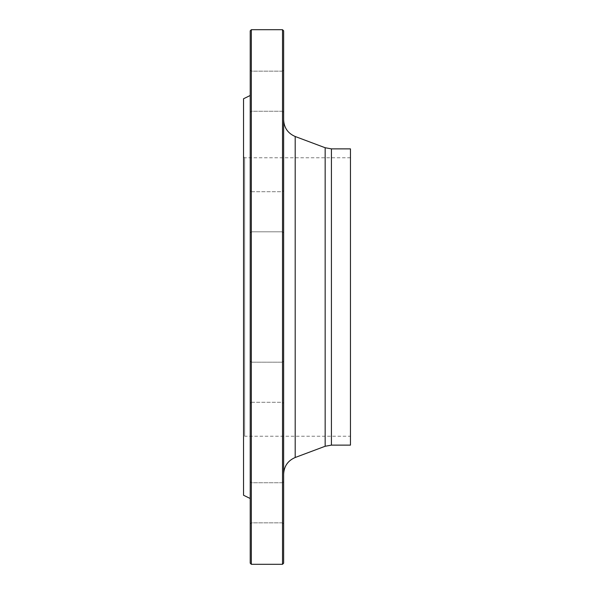 <?xml version="1.0" encoding="UTF-8"?>
<svg xmlns="http://www.w3.org/2000/svg" width="594" height="594" viewBox="0 0 594 594"><rect width="100%" height="100%" fill="white"/><g stroke="black" fill="none" stroke-linecap="round" stroke-linejoin="round"><path stroke-width="0.45" stroke-dasharray="2.97 2.23" d="M282.521 29.7L282.521 564.3M251.336 564.3L251.336 29.7M350.46 436.219L350.46 157.781L350.46 436.219L244.654 436.219L244.654 157.781L244.654 436.219L243.54 437.333L243.54 156.668L243.54 437.333M243.54 98.753L243.54 495.248M250.223 498.507L250.223 95.493L250.223 498.507M250.223 367.278L250.223 403.408L250.223 367.278M250.223 502.791L250.223 523.953L250.223 502.791M250.223 517.76L250.223 481.63L250.223 517.76M250.223 403.408L250.223 361.085L250.223 403.408L251.336 402.294L251.336 362.199L251.336 402.294L282.521 402.294L282.521 362.199L282.521 402.294L282.521 362.199L283.635 361.085L283.635 403.408L283.635 361.085L283.635 403.408L283.635 361.085L282.521 362.199L282.521 402.294L283.635 403.408L282.521 402.294L251.336 402.294L251.336 362.199L251.336 402.294L250.223 403.408M250.223 226.722L250.223 190.592L250.223 226.722M250.223 91.209L250.223 70.047L250.223 91.209M250.223 76.24L250.223 112.37L250.223 76.24M250.223 190.592L250.223 232.915L250.223 190.592L251.336 191.706L251.336 231.801L251.336 191.706L282.521 191.706L282.521 231.801L282.521 191.706L282.521 231.801L283.635 232.915L283.635 190.592L283.635 232.915L283.635 190.592L283.635 232.915L282.521 231.801L282.521 191.706L283.635 190.592L282.521 191.706L251.336 191.706L251.336 231.801L251.336 191.706L250.223 190.592M250.223 30.814L250.223 563.186M283.635 502.791L283.635 523.953L283.635 502.791M283.635 487.83L283.635 523.953L283.635 487.83M283.635 91.209L283.635 70.047L283.635 91.209M283.635 106.17L283.635 70.047L283.635 106.17M283.635 474.183L283.635 119.817L283.635 474.183M283.635 563.186L283.635 30.814M350.46 148.871L350.46 445.129M350.46 157.781L244.654 157.781L243.54 156.668M251.336 77.027L251.336 111.256L251.336 77.027M282.521 105.383L282.521 71.161L282.521 105.383M251.336 91.209L251.336 111.256L251.336 91.209M282.521 91.209L282.521 111.256L282.521 91.209M251.336 516.973L251.336 482.744L251.336 516.973M282.521 488.617L282.521 522.839L282.521 488.617M251.336 502.791L251.336 482.744L251.336 502.791M282.521 502.791L282.521 482.744L282.521 502.791M325.163 147.735L325.163 446.265M295.196 457.499L295.196 136.501M331.415 445.129L331.415 148.871M251.336 231.801L282.521 231.801L251.336 231.801L250.223 232.915L251.336 231.801M251.336 71.161L250.223 70.047L251.336 71.161L282.521 71.161L283.635 70.047L282.521 71.161L251.336 71.161M251.336 111.256L250.223 112.37L251.336 111.256L282.521 111.256L283.635 112.37L282.521 111.256L251.336 111.256M251.336 362.199L250.223 361.085L251.336 362.199L282.521 362.199L251.336 362.199M251.336 482.744L250.223 481.63L251.336 482.744L282.521 482.744L283.635 481.63L282.521 482.744L251.336 482.744M251.336 522.839L250.223 523.953L251.336 522.839L282.521 522.839L283.635 523.953L282.521 522.839L251.336 522.839"/><path stroke-width="0.89" d="M282.521 564.3L282.521 29.7L251.336 29.7L251.336 564.3L282.521 564.3L283.635 563.186L283.635 30.814L282.521 29.7M250.223 498.507L243.54 495.248L243.54 98.753L250.223 95.493M251.336 564.3L250.223 563.186L250.223 30.814L251.336 29.7M331.415 445.129L331.415 148.871L350.46 148.871L350.46 445.129L331.415 445.129L325.163 446.265L295.196 457.499C287.882 460.662 284.029 466.223 283.635 474.183M325.163 446.265L325.163 147.735L295.196 136.501L295.196 457.499M331.415 148.871L325.163 147.735M295.196 136.501C287.882 133.338 284.029 127.777 283.635 119.817"/></g></svg>
